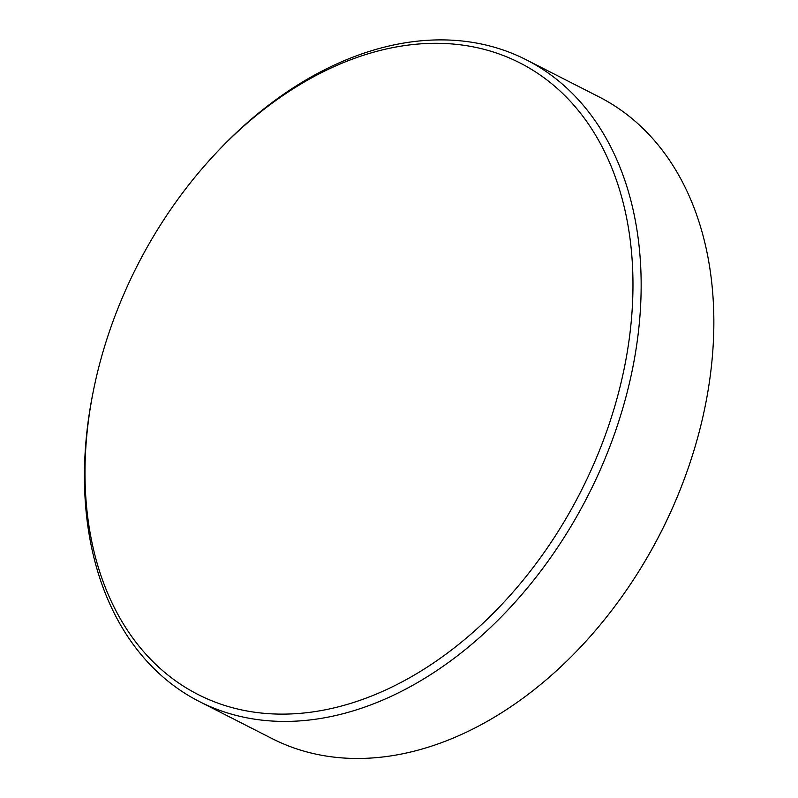 <?xml version="1.0" encoding="UTF-8"?>
<svg xmlns="http://www.w3.org/2000/svg" width="798" height="798" viewBox="0 0 798 798"><rect width="100%" height="100%" fill="white"/><g stroke="black" fill="none" stroke-linecap="round" stroke-linejoin="round"><path stroke-width="1.2" d="M209.864 699.986A354.442 248.876 -63 0 0 588.844 475.049A354.442 248.876 -63 0 0 508.117 57.446A354.442 248.876 -63 0 0 211.729 157.765A354.442 248.876 -63 0 0 93.675 389.384A354.442 248.876 -63 0 0 209.864 699.986M211.729 157.765L213.186 156.179A360.107 252.846 117 0 1 514.311 54.254A360.107 252.846 117 0 1 526.321 59.82A360.107 252.846 117 0 1 592.276 487.039A360.107 252.846 117 0 1 211.28 707.058A360.107 252.846 117 0 1 199.271 701.492A360.107 252.846 117 0 1 93.246 391.499L93.675 389.384M526.321 59.82L599.019 96.877A360.107 252.846 117 0 1 684.784 477.693L684.554 478.321A356.098 250.033 117 0 1 630.879 583.627L630.51 584.176A360.107 252.846 117 0 1 283.988 744.115A360.107 252.846 117 0 1 271.968 738.539L199.271 701.492M684.784 477.693A360.107 252.846 117 0 1 630.51 584.176"/></g></svg>
